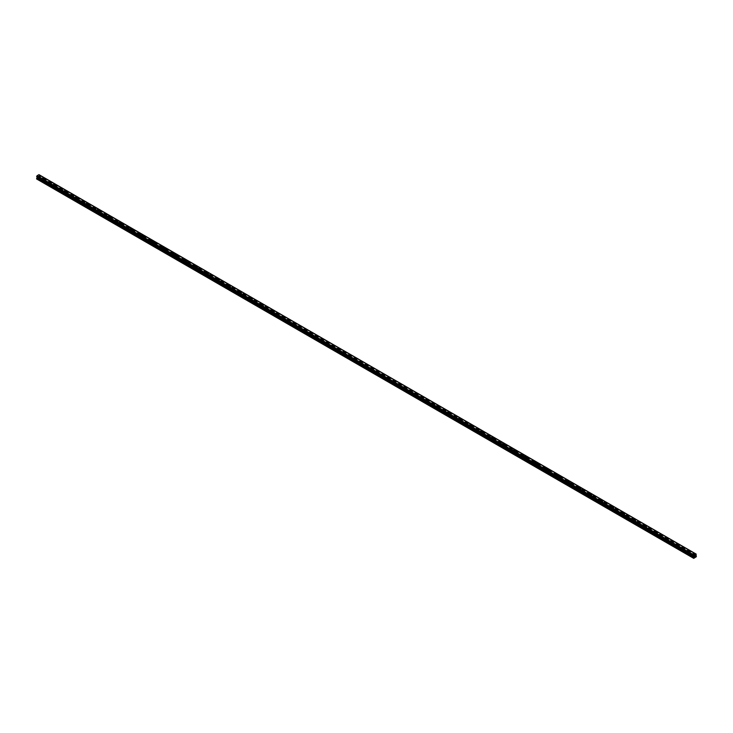 <?xml version="1.0" encoding="UTF-8"?>
<svg xmlns="http://www.w3.org/2000/svg" width="733" height="733" viewBox="0 0 733 733"><rect width="100%" height="100%" fill="white"/><g stroke="black" fill="none" stroke-linecap="round" stroke-linejoin="round"><path stroke-width="0.55" stroke-dasharray="3.67 2.75" d="M43.082 181.738L44.072 181.5L43.082 181.738M43.082 179.695L44.072 179.457L43.082 179.695M44.466 178.339L44.466 178.339A0.971 0.559 180 0 1 42.523 178.339L42.523 178.339M54.031 188.06L55.021 187.822L54.031 188.06M54.031 186.017L55.021 185.779L54.031 186.017M55.415 184.661L55.415 184.661A0.971 0.559 180 0 1 53.472 184.661L53.472 184.661M64.98 194.382L65.97 194.144L64.98 194.382M64.98 192.339L65.97 192.101L64.98 192.339M66.364 190.983L66.364 190.983A0.971 0.559 180 0 1 64.422 190.983L64.422 190.983M75.93 200.705L76.919 200.466L75.93 200.705M75.93 198.661L76.919 198.423L75.93 198.661M77.313 197.305L77.313 197.305A0.971 0.559 180 0 1 75.371 197.305L75.371 197.305M86.879 207.027L87.868 206.788L86.879 207.027M86.879 204.983L87.868 204.745L86.879 204.983M88.262 203.627L88.262 203.627A0.971 0.559 180 0 1 86.32 203.627L86.32 203.627M97.828 213.349L98.818 213.111L97.828 213.349M97.828 211.306L98.818 211.067L97.828 211.306M99.212 209.95L99.212 209.95A0.971 0.559 180 0 1 97.269 209.95L97.269 209.95M108.777 219.671L109.767 219.433L108.777 219.671M108.777 217.628L109.767 217.389L108.777 217.628M110.161 216.272L110.161 216.272A0.971 0.559 180 0 1 108.218 216.272L108.218 216.272M119.726 225.993L120.716 225.755L119.726 225.993M119.726 223.95L120.716 223.712L119.726 223.95M121.11 222.594L121.11 222.594A0.971 0.559 180 0 1 119.167 222.594L119.167 222.594M130.676 232.315L131.665 232.077L130.676 232.315M130.676 230.272L131.665 230.034L130.676 230.272M132.059 228.916L132.059 228.916A0.971 0.559 180 0 1 130.117 228.916L130.117 228.916M141.625 238.637L142.614 238.399L141.625 238.637M141.625 236.585L142.614 236.356L141.625 236.585M143.008 235.238L143.008 235.238A0.971 0.559 180 0 1 141.066 235.238L141.066 235.238M152.574 244.95L153.564 244.721L152.574 244.95M152.574 242.907L153.564 242.678L152.574 242.907M153.957 241.56L153.957 241.56A0.971 0.559 180 0 1 152.015 241.56L152.015 241.56M163.523 251.272L164.513 251.043L163.523 251.272M163.523 249.229L164.513 248.991L163.523 249.229M164.907 247.882L164.907 247.882A0.971 0.559 180 0 1 162.964 247.882L162.964 247.882M174.472 257.595L175.471 257.356L174.472 257.595M174.472 255.551L175.471 255.313L174.472 255.551M175.856 254.204L175.856 254.204A0.971 0.559 180 0 1 173.923 254.204L173.923 254.204M185.422 263.917L186.42 263.678L185.422 263.917M185.422 261.873L186.42 261.635L185.422 261.873M186.805 260.527L186.805 260.517A0.971 0.559 180 0 1 184.872 260.527L184.872 260.517M196.371 270.239L197.369 270.001L196.371 270.239M196.371 268.196L197.369 267.957L196.371 268.196M197.754 266.849L197.754 266.839A0.971 0.559 180 0 1 195.821 266.849L195.821 266.839M207.32 276.561L208.319 276.323L207.32 276.561M207.32 274.518L208.319 274.279L207.32 274.518M208.703 273.171L208.703 273.162A0.971 0.559 180 0 1 206.77 273.171L206.77 273.162M218.269 282.883L219.268 282.645L218.269 282.883M218.269 280.84L219.268 280.602L218.269 280.84M219.653 279.493L219.653 279.484A0.971 0.559 180 0 1 217.719 279.493L217.719 279.484M229.218 289.205L230.217 288.967L229.218 289.205M229.218 287.162L230.217 286.924L229.218 287.162M230.602 285.806L230.602 285.806A0.971 0.559 180 0 1 228.669 285.806L228.669 285.806M240.167 295.527L241.166 295.289L240.167 295.527M240.167 293.484L241.166 293.246L240.167 293.484M241.551 292.128L241.551 292.128A0.971 0.559 180 0 1 239.618 292.128L239.618 292.128M251.117 301.849L252.115 301.611L251.117 301.849M251.117 299.806L252.115 299.568L251.117 299.806M252.5 298.45L252.5 298.45A0.971 0.559 180 0 1 250.567 298.45L250.567 298.45M262.066 308.172L263.065 307.933L262.066 308.172M262.066 306.128L263.065 305.89L262.066 306.128M263.449 304.772L263.449 304.772A0.971 0.559 180 0 1 261.516 304.772L261.516 304.772M273.024 314.494L274.014 314.255L273.024 314.494M273.024 312.45L274.014 312.212L273.024 312.45M274.399 311.094L274.399 311.094A0.971 0.559 180 0 1 272.465 311.094L272.465 311.094M283.973 320.816L284.963 320.578L283.973 320.816M283.973 318.773L284.963 318.534L283.973 318.773M285.348 317.416L285.348 317.416A0.971 0.559 180 0 1 283.414 317.416L283.414 317.416M294.923 327.138L295.912 326.9L294.923 327.138M294.923 325.095L295.912 324.856L294.923 325.095M296.297 323.739L296.297 323.739A0.971 0.559 180 0 1 294.364 323.739L294.364 323.739M305.872 333.46L306.861 333.222L305.872 333.46M305.872 331.417L306.861 331.179L305.872 331.417M307.246 330.061L307.246 330.061A0.971 0.559 180 0 1 305.313 330.061L305.313 330.061M316.821 339.782L317.81 339.544L316.821 339.782M316.821 337.73L317.81 337.501L316.821 337.73M318.195 336.383L318.195 336.383A0.971 0.559 180 0 1 316.262 336.383L316.262 336.383M327.77 346.104L328.76 345.866L327.77 346.104M327.77 344.052L328.76 343.823L327.77 344.052M329.144 342.705L329.144 342.705A0.971 0.559 180 0 1 327.211 342.705L327.211 342.705M338.719 352.417L339.709 352.188L338.719 352.417M338.719 350.374L339.709 350.136L338.719 350.374M340.094 349.027L340.094 349.027A0.971 0.559 180 0 1 338.16 349.027L338.16 349.027M349.668 358.739L350.658 358.51L349.668 358.739M349.668 356.696L350.658 356.458L349.668 356.696M351.043 355.349L351.043 355.349A0.971 0.559 180 0 1 349.11 355.349L349.11 355.349M360.618 365.061L361.607 364.823L360.618 365.061M360.618 363.018L361.607 362.78L360.618 363.018M361.992 361.662L361.992 361.671A0.971 0.559 180 0 1 360.059 361.671L360.059 361.662M371.567 371.384L372.556 371.145L371.567 371.384M371.567 369.34L372.556 369.102L371.567 369.34M372.941 367.984L372.941 367.993A0.971 0.559 180 0 1 371.008 367.993L371.008 367.984M382.516 377.706L383.506 377.468L382.516 377.706M382.516 375.663L383.506 375.424L382.516 375.663M383.89 374.306L383.89 374.316A0.971 0.559 180 0 1 381.957 374.316L381.957 374.306M393.465 384.028L394.455 383.79L393.465 384.028M393.465 381.985L394.455 381.746L393.465 381.985M394.84 380.629L394.84 380.638A0.971 0.559 180 0 1 392.906 380.638L392.906 380.629M404.414 390.35L405.404 390.112L404.414 390.35M404.414 388.307L405.404 388.069L404.414 388.307M405.789 386.951L405.789 386.951A0.971 0.559 180 0 1 403.856 386.951L403.856 386.951M415.364 396.672L416.353 396.434L415.364 396.672M415.364 394.629L416.353 394.391L415.364 394.629M416.738 393.273L416.738 393.273A0.971 0.559 180 0 1 414.805 393.273L414.805 393.273M426.313 402.994L427.302 402.756L426.313 402.994M426.313 400.951L427.302 400.713L426.313 400.951M427.687 399.595L427.687 399.595A0.971 0.559 180 0 1 425.754 399.595L425.754 399.595M437.262 409.316L438.252 409.078L437.262 409.316M437.262 407.273L438.252 407.035L437.262 407.273M438.636 405.917L438.636 405.917A0.971 0.559 180 0 1 436.703 405.917L436.703 405.917M448.211 415.638L449.201 415.4L448.211 415.638M448.211 413.595L449.201 413.357L448.211 413.595M449.586 412.239L449.586 412.239A0.971 0.559 180 0 1 447.652 412.239L447.652 412.239M459.16 421.961L460.15 421.722L459.16 421.961M459.16 419.917L460.15 419.679L459.16 419.917M460.535 418.561L460.535 418.561A0.971 0.559 180 0 1 458.601 418.561L458.601 418.561M470.11 428.283L471.099 428.045L470.11 428.283M470.11 426.24L471.099 426.001L470.11 426.24M471.484 424.883L471.484 424.883A0.971 0.559 180 0 1 469.551 424.883L469.551 424.883M481.059 434.605L482.048 434.367L481.059 434.605M481.059 432.562L482.048 432.323L481.059 432.562M482.433 431.206L482.433 431.206A0.971 0.559 180 0 1 480.5 431.206L480.5 431.206M492.008 440.927L492.997 440.689L492.008 440.927M492.008 438.884L492.997 438.646L492.008 438.884M493.382 437.528L493.382 437.528A0.971 0.559 180 0 1 491.449 437.528L491.449 437.528M502.957 447.249L503.947 447.011L502.957 447.249M502.957 445.197L503.947 444.968L502.957 445.197M504.331 443.85L504.331 443.85A0.971 0.559 180 0 1 502.398 443.85L502.398 443.85M513.906 453.562L514.896 453.333L513.906 453.562M513.906 451.519L514.896 451.29L513.906 451.519M515.281 450.172L515.281 450.172A0.971 0.559 180 0 1 513.347 450.172L513.347 450.172M524.855 459.884L525.845 459.655L524.855 459.884M524.855 457.841L525.845 457.603L524.855 457.841M526.23 456.494L526.23 456.494A0.971 0.559 180 0 1 524.297 456.494L524.297 456.494M535.805 466.206L536.794 465.968L535.805 466.206M535.805 464.163L536.794 463.925L535.805 464.163M537.179 462.816L537.179 462.807A0.971 0.559 180 0 1 535.246 462.816L535.246 462.807M546.754 472.528L547.743 472.29L546.754 472.528M546.754 470.485L547.743 470.247L546.754 470.485M548.128 469.138L548.128 469.129A0.971 0.559 180 0 1 546.195 469.138L546.195 469.129M557.703 478.851L558.693 478.612L557.703 478.851M557.703 476.807L558.693 476.569L557.703 476.807M559.077 475.46L559.077 475.451A0.971 0.559 180 0 1 557.144 475.46L557.144 475.451M568.652 485.173L569.642 484.934L568.652 485.173M568.652 483.129L569.642 482.891L568.652 483.129M570.036 481.783L570.036 481.773A0.971 0.559 180 0 1 568.093 481.783L568.093 481.773M579.601 491.495L580.591 491.257L579.601 491.495M579.601 489.452L580.591 489.213L579.601 489.452M580.985 488.096L580.985 488.096A0.971 0.559 180 0 1 579.043 488.096L579.043 488.096M590.551 497.817L591.54 497.579L590.551 497.817M590.551 495.774L591.54 495.535L590.551 495.774M591.934 494.418L591.934 494.418A0.971 0.559 180 0 1 589.992 494.418L589.992 494.418M601.5 504.139L602.489 503.901L601.5 504.139M601.5 502.096L602.489 501.858L601.5 502.096M602.883 500.74L602.883 500.74A0.971 0.559 180 0 1 600.941 500.74L600.941 500.74M612.449 510.461L613.439 510.223L612.449 510.461M612.449 508.418L613.439 508.18L612.449 508.418M613.833 507.062L613.833 507.062A0.971 0.559 180 0 1 611.89 507.062L611.89 507.062M623.398 516.783L624.388 516.545L623.398 516.783M623.398 514.74L624.388 514.502L623.398 514.74M624.782 513.384L624.782 513.384A0.971 0.559 180 0 1 622.839 513.384L622.839 513.384M634.347 523.105L635.337 522.867L634.347 523.105M634.347 521.062L635.337 520.824L634.347 521.062M635.731 519.706L635.731 519.706A0.971 0.559 180 0 1 633.788 519.706L633.788 519.706M645.297 529.428L646.286 529.189L645.297 529.428M645.297 527.384L646.286 527.146L645.297 527.384M646.68 526.028L646.68 526.028A0.971 0.559 180 0 1 644.738 526.028L644.738 526.028M656.246 535.75L657.235 535.511L656.246 535.75M656.246 533.706L657.235 533.468L656.246 533.706M657.629 532.35L657.629 532.35A0.971 0.559 180 0 1 655.687 532.35L655.687 532.35M667.195 542.072L668.184 541.834L667.195 542.072M667.195 540.029L668.184 539.79L667.195 540.029M668.578 538.673L668.578 538.673A0.971 0.559 180 0 1 666.636 538.673L666.636 538.673M678.144 548.394L679.134 548.156L678.144 548.394M678.144 546.342L679.134 546.112L678.144 546.342M679.528 544.995L679.528 544.995A0.971 0.559 180 0 1 677.585 544.995L677.585 544.995M689.093 554.707L690.083 554.478L689.093 554.707M689.093 552.664L690.083 552.435L689.093 552.664M690.477 551.317L690.477 551.317A0.971 0.559 180 0 1 688.534 551.317L688.534 551.317M688.818 552.829A0.971 0.559 0 0 0 690.193 552.031A0.971 0.559 0 0 0 688.818 552.829M688.818 551.812A0.971 0.559 0 0 0 690.193 551.024A0.971 0.559 0 0 0 688.818 551.812M677.869 546.506A0.971 0.559 0 0 0 679.244 545.709A0.971 0.559 0 0 0 677.869 546.506M677.869 545.499A0.971 0.559 0 0 0 679.244 544.701A0.971 0.559 0 0 0 677.869 545.499M666.92 540.184A0.971 0.559 0 0 0 668.294 539.396A0.971 0.559 0 0 0 666.92 540.184M666.92 539.176A0.971 0.559 0 0 0 668.294 538.379A0.971 0.559 0 0 0 666.92 539.176M655.971 533.862A0.971 0.559 0 0 0 657.345 533.074A0.971 0.559 0 0 0 655.971 533.862M655.971 532.854A0.971 0.559 0 0 0 657.345 532.057A0.971 0.559 0 0 0 655.971 532.854M645.022 527.54A0.971 0.559 0 0 0 646.396 526.752A0.971 0.559 0 0 0 645.022 527.54M645.022 526.532A0.971 0.559 0 0 0 646.396 525.735A0.971 0.559 0 0 0 645.022 526.532M634.072 521.218A0.971 0.559 0 0 0 635.447 520.43A0.971 0.559 0 0 0 634.072 521.218M634.072 520.21A0.971 0.559 0 0 0 635.447 519.422A0.971 0.559 0 0 0 634.072 520.21M623.123 514.896A0.971 0.559 0 0 0 624.498 514.108A0.971 0.559 0 0 0 623.123 514.896M623.123 513.888A0.971 0.559 0 0 0 624.498 513.1A0.971 0.559 0 0 0 623.123 513.888M612.174 508.574A0.971 0.559 0 0 0 613.548 507.786A0.971 0.559 0 0 0 612.174 508.574M612.174 507.566A0.971 0.559 0 0 0 613.548 506.778A0.971 0.559 0 0 0 612.174 507.566M601.225 502.252A0.971 0.559 0 0 0 602.599 501.464A0.971 0.559 0 0 0 601.225 502.252M601.225 501.244A0.971 0.559 0 0 0 602.599 500.456A0.971 0.559 0 0 0 601.225 501.244M590.276 495.929A0.971 0.559 0 0 0 591.65 495.142A0.971 0.559 0 0 0 590.276 495.929M590.276 494.922A0.971 0.559 0 0 0 591.65 494.134A0.971 0.559 0 0 0 590.276 494.922M579.327 489.607A0.971 0.559 0 0 0 580.701 488.819A0.971 0.559 0 0 0 579.327 489.607M579.327 488.599A0.971 0.559 0 0 0 580.701 487.811A0.971 0.559 0 0 0 579.327 488.599M568.377 483.285A0.971 0.559 0 0 0 569.752 482.497A0.971 0.559 0 0 0 568.377 483.285M568.377 482.277A0.971 0.559 0 0 0 569.752 481.489A0.971 0.559 0 0 0 568.377 482.277M557.428 476.963A0.971 0.559 0 0 0 558.803 476.175A0.971 0.559 0 0 0 557.428 476.963M557.428 475.955A0.971 0.559 0 0 0 558.803 475.167A0.971 0.559 0 0 0 557.428 475.955M546.479 470.641A0.971 0.559 0 0 0 547.853 469.853A0.971 0.559 0 0 0 546.479 470.641M546.479 469.633A0.971 0.559 0 0 0 547.853 468.845A0.971 0.559 0 0 0 546.479 469.633M535.53 464.328A0.971 0.559 0 0 0 536.904 463.531A0.971 0.559 0 0 0 535.53 464.328M535.53 463.311A0.971 0.559 0 0 0 536.904 462.523A0.971 0.559 0 0 0 535.53 463.311M524.581 458.006A0.971 0.559 0 0 0 525.946 457.209A0.971 0.559 0 0 0 524.581 458.006M524.581 456.989A0.971 0.559 0 0 0 525.946 456.201A0.971 0.559 0 0 0 524.581 456.989M513.631 451.684A0.971 0.559 0 0 0 514.997 450.887A0.971 0.559 0 0 0 513.631 451.684M513.631 450.667A0.971 0.559 0 0 0 514.997 449.879A0.971 0.559 0 0 0 513.631 450.667M502.682 445.362A0.971 0.559 0 0 0 504.047 444.565A0.971 0.559 0 0 0 502.682 445.362M502.682 444.354A0.971 0.559 0 0 0 504.047 443.557A0.971 0.559 0 0 0 502.682 444.354M491.733 439.04A0.971 0.559 0 0 0 493.098 438.252A0.971 0.559 0 0 0 491.733 439.04M491.733 438.032A0.971 0.559 0 0 0 493.098 437.234A0.971 0.559 0 0 0 491.733 438.032M480.784 432.717A0.971 0.559 0 0 0 482.149 431.929A0.971 0.559 0 0 0 480.784 432.717M480.784 431.71A0.971 0.559 0 0 0 482.149 430.912A0.971 0.559 0 0 0 480.784 431.71M469.835 426.395A0.971 0.559 0 0 0 471.2 425.607A0.971 0.559 0 0 0 469.835 426.395M469.835 425.387A0.971 0.559 0 0 0 471.2 424.59A0.971 0.559 0 0 0 469.835 425.387M458.885 420.073A0.971 0.559 0 0 0 460.251 419.285A0.971 0.559 0 0 0 458.885 420.073M458.885 419.065A0.971 0.559 0 0 0 460.251 418.277A0.971 0.559 0 0 0 458.885 419.065M447.936 413.751A0.971 0.559 0 0 0 449.302 412.963A0.971 0.559 0 0 0 447.936 413.751M447.936 412.743A0.971 0.559 0 0 0 449.302 411.955A0.971 0.559 0 0 0 447.936 412.743M436.987 407.429A0.971 0.559 0 0 0 438.352 406.641A0.971 0.559 0 0 0 436.987 407.429M436.987 406.421A0.971 0.559 0 0 0 438.352 405.633A0.971 0.559 0 0 0 436.987 406.421M426.038 401.107A0.971 0.559 0 0 0 427.403 400.319A0.971 0.559 0 0 0 426.038 401.107M426.038 400.099A0.971 0.559 0 0 0 427.403 399.311A0.971 0.559 0 0 0 426.038 400.099M415.089 394.785A0.971 0.559 0 0 0 416.454 393.997A0.971 0.559 0 0 0 415.089 394.785M415.089 393.777A0.971 0.559 0 0 0 416.454 392.989A0.971 0.559 0 0 0 415.089 393.777M404.14 388.463A0.971 0.559 0 0 0 405.505 387.675A0.971 0.559 0 0 0 404.14 388.463M404.14 387.455A0.971 0.559 0 0 0 405.505 386.667A0.971 0.559 0 0 0 404.14 387.455M393.19 382.14A0.971 0.559 0 0 0 394.556 381.352A0.971 0.559 0 0 0 393.19 382.14M393.19 381.133A0.971 0.559 0 0 0 394.556 380.345A0.971 0.559 0 0 0 393.19 381.133M382.241 375.818A0.971 0.559 0 0 0 383.606 375.03A0.971 0.559 0 0 0 382.241 375.818M382.241 374.81A0.971 0.559 0 0 0 383.606 374.022A0.971 0.559 0 0 0 382.241 374.81M371.292 369.496A0.971 0.559 0 0 0 372.657 368.708A0.971 0.559 0 0 0 371.292 369.496M371.292 368.488A0.971 0.559 0 0 0 372.657 367.7A0.971 0.559 0 0 0 371.292 368.488M360.343 363.174A0.971 0.559 0 0 0 361.708 362.386A0.971 0.559 0 0 0 360.343 363.174M360.343 362.166A0.971 0.559 0 0 0 361.708 361.378A0.971 0.559 0 0 0 360.343 362.166M349.394 356.861A0.971 0.559 0 0 0 350.759 356.064A0.971 0.559 0 0 0 349.394 356.861M349.394 355.844A0.971 0.559 0 0 0 350.759 355.056A0.971 0.559 0 0 0 349.394 355.844M338.444 350.539A0.971 0.559 0 0 0 339.81 349.742A0.971 0.559 0 0 0 338.444 350.539M338.444 349.522A0.971 0.559 0 0 0 339.81 348.734A0.971 0.559 0 0 0 338.444 349.522M327.495 344.217A0.971 0.559 0 0 0 328.86 343.42A0.971 0.559 0 0 0 327.495 344.217M327.495 343.209A0.971 0.559 0 0 0 328.86 342.412A0.971 0.559 0 0 0 327.495 343.209M316.546 337.895A0.971 0.559 0 0 0 317.911 337.098A0.971 0.559 0 0 0 316.546 337.895M316.546 336.887A0.971 0.559 0 0 0 317.911 336.09A0.971 0.559 0 0 0 316.546 336.887M305.597 331.573A0.971 0.559 0 0 0 306.962 330.785A0.971 0.559 0 0 0 305.597 331.573M305.597 330.565A0.971 0.559 0 0 0 306.962 329.768A0.971 0.559 0 0 0 305.597 330.565M294.648 325.25A0.971 0.559 0 0 0 296.013 324.462A0.971 0.559 0 0 0 294.648 325.25M294.648 324.243A0.971 0.559 0 0 0 296.013 323.445A0.971 0.559 0 0 0 294.648 324.243M283.698 318.928A0.971 0.559 0 0 0 285.064 318.14A0.971 0.559 0 0 0 283.698 318.928M283.698 317.92A0.971 0.559 0 0 0 285.064 317.132A0.971 0.559 0 0 0 283.698 317.92M272.749 312.606A0.971 0.559 0 0 0 274.115 311.818A0.971 0.559 0 0 0 272.749 312.606M272.749 311.598A0.971 0.559 0 0 0 274.115 310.81A0.971 0.559 0 0 0 272.749 311.598M261.8 306.284A0.971 0.559 0 0 0 263.165 305.496A0.971 0.559 0 0 0 261.8 306.284M261.8 305.276A0.971 0.559 0 0 0 263.165 304.488A0.971 0.559 0 0 0 261.8 305.276M250.851 299.962A0.971 0.559 0 0 0 252.216 299.174A0.971 0.559 0 0 0 250.851 299.962M250.851 298.954A0.971 0.559 0 0 0 252.216 298.166A0.971 0.559 0 0 0 250.851 298.954M239.902 293.64A0.971 0.559 0 0 0 241.267 292.852A0.971 0.559 0 0 0 239.902 293.64M239.902 292.632A0.971 0.559 0 0 0 241.267 291.844A0.971 0.559 0 0 0 239.902 292.632M228.953 287.318A0.971 0.559 0 0 0 230.318 286.53A0.971 0.559 0 0 0 228.953 287.318M228.953 286.31A0.971 0.559 0 0 0 230.318 285.522A0.971 0.559 0 0 0 228.953 286.31M218.003 280.996A0.971 0.559 0 0 0 219.369 280.208A0.971 0.559 0 0 0 218.003 280.996M218.003 279.988A0.971 0.559 0 0 0 219.369 279.2A0.971 0.559 0 0 0 218.003 279.988M207.054 274.673A0.971 0.559 0 0 0 208.419 273.885A0.971 0.559 0 0 0 207.054 274.673M207.054 273.666A0.971 0.559 0 0 0 208.419 272.878A0.971 0.559 0 0 0 207.054 273.666M196.096 268.351A0.971 0.559 0 0 0 197.47 267.563A0.971 0.559 0 0 0 196.096 268.351M196.096 267.343A0.971 0.559 0 0 0 197.47 266.555A0.971 0.559 0 0 0 196.096 267.343M185.147 262.029A0.971 0.559 0 0 0 186.521 261.241A0.971 0.559 0 0 0 185.147 262.029M185.147 261.021A0.971 0.559 0 0 0 186.521 260.233A0.971 0.559 0 0 0 185.147 261.021M174.197 255.716A0.971 0.559 0 0 0 175.572 254.919A0.971 0.559 0 0 0 174.197 255.716M174.197 254.699A0.971 0.559 0 0 0 175.572 253.911A0.971 0.559 0 0 0 174.197 254.699M163.248 249.394A0.971 0.559 0 0 0 164.623 248.597A0.971 0.559 0 0 0 163.248 249.394M163.248 248.377A0.971 0.559 0 0 0 164.623 247.589A0.971 0.559 0 0 0 163.248 248.377M152.299 243.072A0.971 0.559 0 0 0 153.673 242.275A0.971 0.559 0 0 0 152.299 243.072M152.299 242.055A0.971 0.559 0 0 0 153.673 241.267A0.971 0.559 0 0 0 152.299 242.055M141.35 236.75A0.971 0.559 0 0 0 142.724 235.953A0.971 0.559 0 0 0 141.35 236.75M141.35 235.742A0.971 0.559 0 0 0 142.724 234.945A0.971 0.559 0 0 0 141.35 235.742M130.401 230.428A0.971 0.559 0 0 0 131.775 229.64A0.971 0.559 0 0 0 130.401 230.428M130.401 229.42A0.971 0.559 0 0 0 131.775 228.623A0.971 0.559 0 0 0 130.401 229.42M119.452 224.106A0.971 0.559 0 0 0 120.826 223.318A0.971 0.559 0 0 0 119.452 224.106M119.452 223.098A0.971 0.559 0 0 0 120.826 222.301A0.971 0.559 0 0 0 119.452 223.098M108.502 217.783A0.971 0.559 0 0 0 109.877 216.995A0.971 0.559 0 0 0 108.502 217.783M108.502 216.776A0.971 0.559 0 0 0 109.877 215.978A0.971 0.559 0 0 0 108.502 216.776M97.553 211.461A0.971 0.559 0 0 0 98.928 210.673A0.971 0.559 0 0 0 97.553 211.461M97.553 210.453A0.971 0.559 0 0 0 98.928 209.665A0.971 0.559 0 0 0 97.553 210.453M86.604 205.139A0.971 0.559 0 0 0 87.978 204.351A0.971 0.559 0 0 0 86.604 205.139M86.604 204.131A0.971 0.559 0 0 0 87.978 203.343A0.971 0.559 0 0 0 86.604 204.131M75.655 198.817A0.971 0.559 0 0 0 77.029 198.029A0.971 0.559 0 0 0 75.655 198.817M75.655 197.809A0.971 0.559 0 0 0 77.029 197.021A0.971 0.559 0 0 0 75.655 197.809M64.706 192.495A0.971 0.559 0 0 0 66.08 191.707A0.971 0.559 0 0 0 64.706 192.495M64.706 191.487A0.971 0.559 0 0 0 66.08 190.699A0.971 0.559 0 0 0 64.706 191.487M53.756 186.173A0.971 0.559 0 0 0 55.131 185.385A0.971 0.559 0 0 0 53.756 186.173M53.756 185.165A0.971 0.559 0 0 0 55.131 184.377A0.971 0.559 0 0 0 53.756 185.165M42.807 179.851A0.971 0.559 0 0 0 44.182 179.063A0.971 0.559 0 0 0 42.807 179.851M42.807 178.843A0.971 0.559 0 0 0 44.182 178.055A0.971 0.559 0 0 0 42.807 178.843M694.893 555.797L694.582 556.594M695.379 555.641L695.076 556.31M38.107 177.019L38.418 176.222L38.107 177.019M37.731 177.239L37.768 176.68L37.731 177.239M36.65 178.98L39.39 177.404L38.977 174.665M694.023 556.347L37.136 177.102M693.62 556.008L37.053 176.974M693.72 556.035L36.696 176.745M38.95 174.656L695.91 553.946M39.234 174.811L695.947 553.983L39.234 174.811M39.261 174.875L696.213 554.13L39.252 174.848M696.35 556.695L39.39 177.404M696.222 556.915L39.261 177.624M696.295 556.045L39.335 176.754M695.874 555.797L38.913 176.506L695.874 555.797M695.91 555.293L38.95 175.993M695.947 555.165L38.977 175.874M693.739 558.354L36.778 179.054M696.35 556.164L39.39 176.864M695.855 555.751L38.886 176.461M695.855 555.422L38.886 176.131M695.874 555.348L38.913 176.057M696.167 554.762L39.197 175.462M39.261 175.334L696.222 554.634L39.252 175.37M696.268 554.542L39.307 175.251M696.304 554.514L39.335 175.214M696.35 554.405L39.39 175.114M696.35 554.249L39.39 174.949M696.222 554.175L39.307 174.903M693.647 556.035L36.778 176.8M694.05 556.356L37.126 177.084M44.072 181.5L44.072 179.457M55.021 187.822L55.021 185.779M65.97 194.144L65.97 192.101M76.919 200.466L76.919 198.423M87.868 206.788L87.868 204.745M98.818 213.111L98.818 211.067M109.767 219.433L109.767 217.389M120.716 225.755L120.716 223.712M131.665 232.077L131.665 230.034M142.614 238.399L142.614 236.356M153.564 244.721L153.564 242.678M164.513 251.043L164.513 248.991M175.471 257.356L175.471 255.313M186.42 263.678L186.42 261.635M197.369 270.001L197.369 267.957M208.319 276.323L208.319 274.279M219.268 282.645L219.268 280.602M230.217 288.967L230.217 286.924M241.166 295.289L241.166 293.246M252.115 301.611L252.115 299.568M263.065 307.933L263.065 305.89M274.014 314.255L274.014 312.212M284.963 320.578L284.963 318.534M295.912 326.9L295.912 324.856M306.861 333.222L306.861 331.179M317.81 339.544L317.81 337.501M328.76 345.866L328.76 343.823M339.709 352.188L339.709 350.136M350.658 358.51L350.658 356.458M361.607 364.823L361.607 362.78M372.556 371.145L372.556 369.102M383.506 377.468L383.506 375.424M394.455 383.79L394.455 381.746M405.404 390.112L405.404 388.069M416.353 396.434L416.353 394.391M427.302 402.756L427.302 400.713M438.252 409.078L438.252 407.035M449.201 415.4L449.201 413.357M460.15 421.722L460.15 419.679M471.099 428.045L471.099 426.001M482.048 434.367L482.048 432.323M492.997 440.689L492.997 438.646M503.947 447.011L503.947 444.968M514.896 453.333L514.896 451.29M525.845 459.655L525.845 457.603M536.794 465.968L536.794 463.925M547.743 472.29L547.743 470.247M558.693 478.612L558.693 476.569M569.642 484.934L569.642 482.891M580.591 491.257L580.591 489.213M591.54 497.579L591.54 495.535M602.489 503.901L602.489 501.858M613.439 510.223L613.439 508.18M624.388 516.545L624.388 514.502M635.337 522.867L635.337 520.824M646.286 529.189L646.286 527.146M657.235 535.511L657.235 533.468M668.184 541.834L668.184 539.79M679.134 548.156L679.134 546.112M690.083 554.478L690.083 552.435M690.477 552.435L690.477 551.418M679.528 546.112L679.528 545.095M668.578 539.79L668.578 538.773M657.629 533.468L657.629 532.46M646.68 527.146L646.68 526.138M635.731 520.824L635.731 519.816M624.782 514.502L624.782 513.494M613.833 508.18L613.833 507.172M602.883 501.858L602.883 500.85M591.934 495.535L591.934 494.528M580.985 489.213L580.985 488.205M570.036 482.891L570.036 481.883M559.077 476.569L559.077 475.561M548.128 470.247L548.128 469.239M537.179 463.925L537.179 462.917M526.23 457.603L526.23 456.595M515.281 451.29L515.281 450.273M504.331 444.968L504.331 443.951M493.382 438.646L493.382 437.628M482.433 432.323L482.433 431.316M471.484 426.001L471.484 424.993M460.535 419.679L460.535 418.671M449.586 413.357L449.586 412.349M438.636 407.035L438.636 406.027M427.687 400.713L427.687 399.705M416.738 394.391L416.738 393.383M405.789 388.069L405.789 387.061M394.84 381.746L394.84 380.739M383.89 375.424L383.89 374.416M372.941 369.102L372.941 368.094M361.992 362.78L361.992 361.772M351.043 356.458L351.043 355.45M340.094 350.136L340.094 349.128M329.144 343.823L329.144 342.806M318.195 337.501L318.195 336.484M307.246 331.179L307.246 330.171M296.297 324.856L296.297 323.849M285.348 318.534L285.348 317.526M274.399 312.212L274.399 311.204M263.449 305.89L263.449 304.882M252.5 299.568L252.5 298.56M241.551 293.246L241.551 292.238M230.602 286.924L230.602 285.916M219.653 280.602L219.653 279.594M208.703 274.279L208.703 273.272M197.754 267.957L197.754 266.949M186.805 261.635L186.805 260.627M175.856 255.313L175.856 254.305M164.907 248.991L164.907 247.983M153.957 242.678L153.957 241.661M143.008 236.356L143.008 235.339M132.059 230.034L132.059 229.017M121.11 223.712L121.11 222.704M110.161 217.389L110.161 216.382M99.212 211.067L99.212 210.059M88.262 204.745L88.262 203.737M77.313 198.423L77.313 197.415M66.364 192.101L66.364 191.093M55.415 185.779L55.415 184.771M44.466 179.457L44.466 178.449M42.523 179.457L42.523 178.449M53.472 185.779L53.472 184.771M64.422 192.101L64.422 191.093M75.371 198.423L75.371 197.415M86.32 204.745L86.32 203.737M97.269 211.067L97.269 210.059M108.218 217.389L108.218 216.382M119.167 223.712L119.167 222.704M130.117 230.034L130.117 229.017M141.066 236.356L141.066 235.339M152.015 242.678L152.015 241.661M162.964 248.991L162.964 247.983M173.923 255.313L173.923 254.305M184.872 261.635L184.872 260.627M195.821 267.957L195.821 266.949M206.77 274.279L206.77 273.272M217.719 280.602L217.719 279.594M228.669 286.924L228.669 285.916M239.618 293.246L239.618 292.238M250.567 299.568L250.567 298.56M261.516 305.89L261.516 304.882M272.465 312.212L272.465 311.204M283.414 318.534L283.414 317.526M294.364 324.856L294.364 323.849M305.313 331.179L305.313 330.171M316.262 337.501L316.262 336.484M327.211 343.823L327.211 342.806M338.16 350.136L338.16 349.128M349.11 356.458L349.11 355.45M360.059 362.78L360.059 361.772M371.008 369.102L371.008 368.094M381.957 375.424L381.957 374.416M392.906 381.746L392.906 380.739M403.856 388.069L403.856 387.061M414.805 394.391L414.805 393.383M425.754 400.713L425.754 399.705M436.703 407.035L436.703 406.027M447.652 413.357L447.652 412.349M458.601 419.679L458.601 418.671M469.551 426.001L469.551 424.993M480.5 432.323L480.5 431.316M491.449 438.646L491.449 437.628M502.398 444.968L502.398 443.951M513.347 451.29L513.347 450.273M524.297 457.603L524.297 456.595M535.246 463.925L535.246 462.917M546.195 470.247L546.195 469.239M557.144 476.569L557.144 475.561M568.093 482.891L568.093 481.883M579.043 489.213L579.043 488.205M589.992 495.535L589.992 494.528M600.941 501.858L600.941 500.85M611.89 508.18L611.89 507.172M622.839 514.502L622.839 513.494M633.788 520.824L633.788 519.816M644.738 527.146L644.738 526.138M655.687 533.468L655.687 532.46M666.636 539.79L666.636 538.773M677.585 546.112L677.585 545.095M688.534 552.435L688.534 551.418M688.928 554.478L688.928 552.435M677.979 548.156L677.979 546.112M667.03 541.834L667.03 539.79M656.081 535.511L656.081 533.468M645.132 529.189L645.132 527.146M634.182 522.867L634.182 520.824M623.233 516.545L623.233 514.502M612.284 510.223L612.284 508.18M601.335 503.901L601.335 501.858M590.386 497.579L590.386 495.535M579.437 491.257L579.437 489.213M568.487 484.934L568.487 482.891M557.529 478.612L557.529 476.569M546.58 472.29L546.58 470.247M535.631 465.968L535.631 463.925M524.681 459.655L524.681 457.603M513.732 453.333L513.732 451.29M502.783 447.011L502.783 444.968M491.834 440.689L491.834 438.646M480.885 434.367L480.885 432.323M469.935 428.045L469.935 426.001M458.986 421.722L458.986 419.679M448.037 415.4L448.037 413.357M437.088 409.078L437.088 407.035M426.139 402.756L426.139 400.713M415.19 396.434L415.19 394.391M404.24 390.112L404.24 388.069M393.291 383.79L393.291 381.746M382.342 377.468L382.342 375.424M371.393 371.145L371.393 369.102M360.444 364.823L360.444 362.78M349.494 358.51L349.494 356.458M338.545 352.188L338.545 350.136M327.596 345.866L327.596 343.823M316.647 339.544L316.647 337.501M305.698 333.222L305.698 331.179M294.748 326.9L294.748 324.856M283.799 320.578L283.799 318.534M272.85 314.255L272.85 312.212M261.901 307.933L261.901 305.89M250.952 301.611L250.952 299.568M240.003 295.289L240.003 293.246M229.053 288.967L229.053 286.924M218.104 282.645L218.104 280.602M207.155 276.323L207.155 274.279M196.206 270.001L196.206 267.957M185.257 263.678L185.257 261.635M174.307 257.356L174.307 255.313M163.358 251.043L163.358 248.991M152.409 244.721L152.409 242.678M141.46 238.399L141.46 236.356M130.511 232.077L130.511 230.034M119.561 225.755L119.561 223.712M108.612 219.433L108.612 217.389M97.663 213.111L97.663 211.067M86.714 206.788L86.714 204.745M75.765 200.466L75.765 198.423M64.816 194.144L64.816 192.101M53.866 187.822L53.866 185.779M42.917 181.5L42.917 179.457M696.24 554.194L39.28 174.903M696.029 554.093L39.06 174.802M693.94 556.136L36.971 176.836"/><path stroke-width="1.1" d="M42.523 178.339A0.971 0.559 180 0 1 44.466 178.339A0.971 0.559 180 0 1 42.523 178.339A0.971 0.559 180 0 1 44.466 178.339M53.472 184.661A0.971 0.559 180 0 1 55.415 184.661A0.971 0.559 180 0 1 53.472 184.661A0.971 0.559 180 0 1 55.415 184.661M64.422 190.983A0.971 0.559 180 0 1 66.364 190.983A0.971 0.559 180 0 1 64.422 190.983A0.971 0.559 180 0 1 66.364 190.983M75.371 197.305A0.971 0.559 180 0 1 77.313 197.305A0.971 0.559 180 0 1 75.371 197.305A0.971 0.559 180 0 1 77.313 197.305M86.32 203.627A0.971 0.559 180 0 1 88.262 203.627A0.971 0.559 180 0 1 86.32 203.627A0.971 0.559 180 0 1 88.262 203.627M97.269 209.95A0.971 0.559 180 0 1 99.212 209.95A0.971 0.559 180 0 1 97.269 209.95A0.971 0.559 180 0 1 99.212 209.95M108.218 216.272A0.971 0.559 180 0 1 110.161 216.272A0.971 0.559 180 0 1 108.218 216.272A0.971 0.559 180 0 1 110.161 216.272M119.167 222.594A0.971 0.559 180 0 1 121.11 222.594A0.971 0.559 180 0 1 119.167 222.594A0.971 0.559 180 0 1 121.11 222.594M130.117 228.916A0.971 0.559 180 0 1 132.059 228.916A0.971 0.559 180 0 1 130.117 228.916A0.971 0.559 180 0 1 132.059 228.916M141.066 235.238A0.971 0.559 180 0 1 143.008 235.238A0.971 0.559 180 0 1 141.066 235.238A0.971 0.559 180 0 1 143.008 235.238M152.015 241.56A0.971 0.559 180 0 1 153.957 241.56A0.971 0.559 180 0 1 152.015 241.56A0.971 0.559 180 0 1 153.957 241.56M162.964 247.882A0.971 0.559 180 0 1 164.907 247.882A0.971 0.559 180 0 1 162.964 247.882A0.971 0.559 180 0 1 164.907 247.882M173.923 254.204A0.971 0.559 180 0 1 175.856 254.204A0.971 0.559 180 0 1 173.923 254.204A0.971 0.559 180 0 1 175.856 254.204M184.872 260.517A0.971 0.559 180 0 1 186.805 260.527A0.971 0.559 180 0 1 184.872 260.517A0.971 0.559 180 0 1 186.805 260.517M195.821 266.839A0.971 0.559 180 0 1 197.754 266.849A0.971 0.559 180 0 1 195.821 266.839A0.971 0.559 180 0 1 197.754 266.839M206.77 273.162A0.971 0.559 180 0 1 208.703 273.171A0.971 0.559 180 0 1 206.77 273.162A0.971 0.559 180 0 1 208.703 273.162M217.719 279.484A0.971 0.559 180 0 1 219.653 279.493A0.971 0.559 180 0 1 217.719 279.484A0.971 0.559 180 0 1 219.653 279.484M228.669 285.806A0.971 0.559 180 0 1 230.602 285.806A0.971 0.559 180 0 1 228.669 285.806A0.971 0.559 180 0 1 230.602 285.806M239.618 292.128A0.971 0.559 180 0 1 241.551 292.128A0.971 0.559 180 0 1 239.618 292.128A0.971 0.559 180 0 1 241.551 292.128M250.567 298.45A0.971 0.559 180 0 1 252.5 298.45A0.971 0.559 180 0 1 250.567 298.45A0.971 0.559 180 0 1 252.5 298.45M261.516 304.772A0.971 0.559 180 0 1 263.449 304.772A0.971 0.559 180 0 1 261.516 304.772A0.971 0.559 180 0 1 263.449 304.772M272.465 311.094A0.971 0.559 180 0 1 274.399 311.094A0.971 0.559 180 0 1 272.465 311.094A0.971 0.559 180 0 1 274.399 311.094M283.414 317.416A0.971 0.559 180 0 1 285.348 317.416A0.971 0.559 180 0 1 283.414 317.416A0.971 0.559 180 0 1 285.348 317.416M294.364 323.739A0.971 0.559 180 0 1 296.297 323.739A0.971 0.559 180 0 1 294.364 323.739A0.971 0.559 180 0 1 296.297 323.739M305.313 330.061A0.971 0.559 180 0 1 307.246 330.061A0.971 0.559 180 0 1 305.313 330.061A0.971 0.559 180 0 1 307.246 330.061M316.262 336.383A0.971 0.559 180 0 1 318.195 336.383A0.971 0.559 180 0 1 316.262 336.383A0.971 0.559 180 0 1 318.195 336.383M327.211 342.705A0.971 0.559 180 0 1 329.144 342.705A0.971 0.559 180 0 1 327.211 342.705A0.971 0.559 180 0 1 329.144 342.705M338.16 349.027A0.971 0.559 180 0 1 340.094 349.027A0.971 0.559 180 0 1 338.16 349.027A0.971 0.559 180 0 1 340.094 349.027M349.11 355.349A0.971 0.559 180 0 1 351.043 355.349A0.971 0.559 180 0 1 349.11 355.349A0.971 0.559 180 0 1 351.043 355.349M360.059 361.671A0.971 0.559 180 0 1 361.992 361.671M361.708 361.268A0.971 0.559 180 0 1 360.343 362.065A0.971 0.559 180 0 1 361.708 361.268M371.008 367.993A0.971 0.559 180 0 1 372.941 367.993M372.657 367.59A0.971 0.559 180 0 1 371.292 368.387A0.971 0.559 180 0 1 372.657 367.59M381.957 374.316A0.971 0.559 180 0 1 383.89 374.316M383.606 373.912A0.971 0.559 180 0 1 382.241 374.7A0.971 0.559 180 0 1 383.606 373.912M392.906 380.638A0.971 0.559 180 0 1 394.84 380.638M394.556 380.235A0.971 0.559 180 0 1 393.19 381.023A0.971 0.559 180 0 1 394.556 380.235M403.856 386.951A0.971 0.559 180 0 1 405.789 386.951A0.971 0.559 180 0 1 403.856 386.951A0.971 0.559 180 0 1 405.789 386.951M414.805 393.273A0.971 0.559 180 0 1 416.738 393.273A0.971 0.559 180 0 1 414.805 393.273A0.971 0.559 180 0 1 416.738 393.273M425.754 399.595A0.971 0.559 180 0 1 427.687 399.595A0.971 0.559 180 0 1 425.754 399.595A0.971 0.559 180 0 1 427.687 399.595M436.703 405.917A0.971 0.559 180 0 1 438.636 405.917A0.971 0.559 180 0 1 436.703 405.917A0.971 0.559 180 0 1 438.636 405.917M447.652 412.239A0.971 0.559 180 0 1 449.586 412.239A0.971 0.559 180 0 1 447.652 412.239A0.971 0.559 180 0 1 449.586 412.239M458.601 418.561A0.971 0.559 180 0 1 460.535 418.561A0.971 0.559 180 0 1 458.601 418.561A0.971 0.559 180 0 1 460.535 418.561M469.551 424.883A0.971 0.559 180 0 1 471.484 424.883A0.971 0.559 180 0 1 469.551 424.883A0.971 0.559 180 0 1 471.484 424.883M480.5 431.206A0.971 0.559 180 0 1 482.433 431.206A0.971 0.559 180 0 1 480.5 431.206A0.971 0.559 180 0 1 482.433 431.206M491.449 437.528A0.971 0.559 180 0 1 493.382 437.528A0.971 0.559 180 0 1 491.449 437.528A0.971 0.559 180 0 1 493.382 437.528M502.398 443.85A0.971 0.559 180 0 1 504.331 443.85A0.971 0.559 180 0 1 502.398 443.85A0.971 0.559 180 0 1 504.331 443.85M513.347 450.172A0.971 0.559 180 0 1 515.281 450.172A0.971 0.559 180 0 1 513.347 450.172A0.971 0.559 180 0 1 515.281 450.172M524.297 456.494A0.971 0.559 180 0 1 526.23 456.494A0.971 0.559 180 0 1 524.297 456.494A0.971 0.559 180 0 1 526.23 456.494M535.246 462.807A0.971 0.559 180 0 1 537.179 462.816A0.971 0.559 180 0 1 535.246 462.807A0.971 0.559 180 0 1 537.179 462.807M546.195 469.129A0.971 0.559 180 0 1 548.128 469.138A0.971 0.559 180 0 1 546.195 469.129A0.971 0.559 180 0 1 548.128 469.129M557.144 475.451A0.971 0.559 180 0 1 559.077 475.46A0.971 0.559 180 0 1 557.144 475.451A0.971 0.559 180 0 1 559.077 475.451M568.093 481.773A0.971 0.559 180 0 1 570.036 481.783A0.971 0.559 180 0 1 568.093 481.773A0.971 0.559 180 0 1 570.036 481.773M579.043 488.096A0.971 0.559 180 0 1 580.985 488.096A0.971 0.559 180 0 1 579.043 488.096A0.971 0.559 180 0 1 580.985 488.096M589.992 494.418A0.971 0.559 180 0 1 591.934 494.418A0.971 0.559 180 0 1 589.992 494.418A0.971 0.559 180 0 1 591.934 494.418M600.941 500.74A0.971 0.559 180 0 1 602.883 500.74A0.971 0.559 180 0 1 600.941 500.74A0.971 0.559 180 0 1 602.883 500.74M611.89 507.062A0.971 0.559 180 0 1 613.833 507.062A0.971 0.559 180 0 1 611.89 507.062A0.971 0.559 180 0 1 613.833 507.062M622.839 513.384A0.971 0.559 180 0 1 624.782 513.384A0.971 0.559 180 0 1 622.839 513.384A0.971 0.559 180 0 1 624.782 513.384M633.788 519.706A0.971 0.559 180 0 1 635.731 519.706A0.971 0.559 180 0 1 633.788 519.706A0.971 0.559 180 0 1 635.731 519.706M644.738 526.028A0.971 0.559 180 0 1 646.68 526.028A0.971 0.559 180 0 1 644.738 526.028A0.971 0.559 180 0 1 646.68 526.028M655.687 532.35A0.971 0.559 180 0 1 657.629 532.35A0.971 0.559 180 0 1 655.687 532.35A0.971 0.559 180 0 1 657.629 532.35M666.636 538.673A0.971 0.559 180 0 1 668.578 538.673A0.971 0.559 180 0 1 666.636 538.673A0.971 0.559 180 0 1 668.578 538.673M677.585 544.995A0.971 0.559 180 0 1 679.528 544.995A0.971 0.559 180 0 1 677.585 544.995A0.971 0.559 180 0 1 679.528 544.995M688.534 551.317A0.971 0.559 180 0 1 690.477 551.317A0.971 0.559 180 0 1 688.534 551.317A0.971 0.559 180 0 1 690.477 551.317M694.582 556.594L694.893 555.797M695.076 556.31L695.379 555.641M693.693 556.035L694.059 555.009L695.938 553.946L696.35 556.695L693.739 558.354L694.087 556.833L37.126 177.533L36.65 178.449L36.65 178.98L693.61 558.28M696.167 554.102L38.977 174.656L37.099 175.709L36.668 176.735L693.62 556.008M694.087 556.833L693.94 556.136L36.668 176.735M694.114 556.429L37.126 177.533M694.023 556.283L37.053 176.983L694.023 556.347M693.739 555.596L36.778 176.305L693.748 555.568M695.901 553.946L38.941 174.646M37.09 175.728L694.05 555.018L37.099 175.709M694.023 555.064L37.053 175.773M694.05 556.356L37.071 177.065M693.803 555.467L36.833 176.177M693.693 555.687L36.723 176.396M693.665 555.715L36.705 176.424M693.61 555.825L36.65 176.534M693.61 555.981L36.65 176.69M694.114 556.759L37.145 177.459M693.665 557.566L36.705 178.266M693.61 557.74L36.65 178.449M696.194 554.111L38.977 174.656M693.766 556.118L36.806 176.827"/></g></svg>
